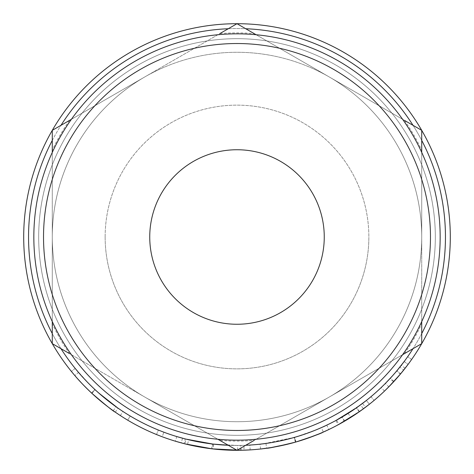 <?xml version="1.0" encoding="UTF-8"?>
<svg xmlns="http://www.w3.org/2000/svg" width="474" height="474" viewBox="0 0 474 474"><rect width="100%" height="100%" fill="white"/><g stroke="black" fill="none" stroke-linecap="round" stroke-linejoin="round"><path stroke-width="0.36" stroke-dasharray="2.37 1.78" d="M435.322 237A198.322 198.322 0 0 1 237 435.322A198.322 198.322 0 0 1 38.678 237A198.322 198.322 0 0 1 237 38.678A198.322 198.322 0 0 1 435.322 237A198.322 198.322 0 0 1 237 435.322A198.322 198.322 0 0 1 38.678 237A198.322 198.322 0 0 1 237 38.678A198.322 198.322 0 0 1 435.322 237M33.832 237A203.168 203.168 0 0 0 237 440.168A203.168 203.168 0 0 0 440.168 237A203.168 203.168 0 0 0 237 33.832A203.168 203.168 0 0 0 33.832 237M324.257 237A87.257 87.257 0 0 0 237 149.743A87.257 87.257 0 0 0 149.743 237A87.257 87.257 0 0 0 237 324.257A87.257 87.257 0 0 0 324.257 237M105.139 237A131.861 131.861 0 0 1 237 105.139A131.861 131.861 0 0 1 368.861 237A131.861 131.861 0 0 0 237 105.139A131.861 131.861 0 0 0 105.139 237A131.861 131.861 0 0 0 237 368.861A131.861 131.861 0 0 0 368.861 237A131.861 131.861 0 0 1 237 368.861A131.861 131.861 0 0 1 105.139 237M421.724 333.589A208.453 208.453 0 0 1 413.014 348.68M241.219 450.259L241.118 445.412L245.71 445.27A208.453 208.453 0 0 1 228.29 445.27L240.271 445.424L240.348 450.276M60.986 348.68A208.453 208.453 0 0 1 52.276 333.589M445.453 237A208.453 208.453 0 0 1 237 445.453A208.453 208.453 0 0 1 28.547 237A208.453 208.453 0 0 1 237 28.547A208.453 208.453 0 0 1 445.453 237M384.651 390.937L393.953 381.44L405.128 368.268A213.3 213.3 0 0 0 408.067 364.405A213.3 213.3 0 0 0 411.639 359.47A213.3 213.3 0 0 1 403.658 370.123L399.872 367.095L396.335 371.403M401.259 373.074L400.708 373.731L396.987 370.627L392.288 376.066M400.678 373.767L398.865 375.912M397.662 377.304L394.724 380.598M391.583 376.842L390.025 378.548L393.586 381.843L392.46 383.045M344.734 421.09L342.287 416.907A208.453 208.453 0 0 1 335.87 420.515L338.169 424.781A213.3 213.3 0 0 0 344.734 421.09L365.472 407.273A213.3 213.3 0 0 0 374.105 400.4A213.3 213.3 0 0 1 363.434 408.789L360.56 404.885L348.147 413.352L336.617 420.106C338.46 419.395 345.119 415.271 356.596 407.729L359.381 411.699C347.638 419.413 340.824 423.638 338.934 424.366L336.617 420.106M359.085 411.906L355.885 414.098M353.871 415.431L353.574 415.627M353.089 415.941L352.686 416.202M348.147 413.352L350.73 417.452L348.331 418.939M347.436 419.484L346.992 419.757M297.648 441.495L295.752 442.046M293.554 442.663L292.837 442.864M289.395 443.765L288.885 443.895M271.252 447.533L270.63 447.634M261.156 448.925L260.57 448.996C262.637 449.411 274.256 447.124 295.426 442.141C316.057 435.221 327.202 431.008 328.861 429.509L326.77 425.131L323.807 426.517M304.539 434.208L294.33 437.413C310.938 431.968 319.95 428.703 321.366 427.619L323.327 432.051L319.049 433.888M306.186 438.764L299.787 440.85M299.669 440.885L299.242 441.016M213.016 448.949L237.557 450.3L237.545 445.453L213.561 444.132L213.016 448.949A213.3 213.3 0 0 1 211.653 448.789L187.55 444.488L181.252 442.888A213.3 213.3 0 0 1 175.368 441.199L176.766 436.56A208.453 208.453 0 0 0 182.52 438.207L181.252 442.888M237.557 450.3L244.045 450.181A213.3 213.3 0 0 0 250.165 449.891L249.869 445.056A208.453 208.453 0 0 1 243.885 445.341L244.045 450.181M217.892 439.268L52.276 343.65L52.276 130.35L237 23.7L421.724 130.35L421.724 237A184.724 184.724 0 0 0 329.359 77.025L254.165 33.607L329.359 77.025A184.724 184.724 0 0 0 144.641 77.025L69.441 120.443L144.641 77.025A184.724 184.724 0 0 0 144.641 396.975L71.384 354.682L144.641 396.975A184.724 184.724 0 0 0 421.724 237L421.724 343.65L237 450.3L144.641 396.975A184.724 184.724 0 0 1 144.641 77.025A184.724 184.724 0 0 1 421.724 237A184.724 184.724 0 0 1 144.641 396.975L69.441 353.557A204.116 204.116 0 0 1 52.276 323.831L52.276 237A184.724 184.724 0 0 0 144.641 396.975L219.835 440.393L144.641 396.975A184.724 184.724 0 0 0 329.359 396.975L254.165 440.393A204.116 204.116 0 0 1 219.835 440.393M184.907 443.842A213.3 213.3 0 0 1 184.048 443.623L185.251 438.93A208.453 208.453 0 0 0 186.092 439.137L184.907 443.842M162.179 436.75A213.3 213.3 0 0 1 127.725 420.183L130.208 416.018A208.453 208.453 0 0 0 158.34 430.042A208.453 208.453 0 0 1 130.208 416.018L127.725 420.183L130.208 416.018A208.453 208.453 0 0 0 158.34 430.042A208.453 208.453 0 0 1 130.208 416.018L127.725 420.183A213.3 213.3 0 0 0 156.509 434.528A213.3 213.3 0 0 1 127.725 420.183A213.3 213.3 0 0 0 156.509 434.528A213.3 213.3 0 0 1 127.725 420.183A213.3 213.3 0 0 0 162.179 436.75L163.88 432.205A208.453 208.453 0 0 1 130.208 416.018A208.453 208.453 0 0 0 163.88 432.205L162.179 436.75M120.218 415.491L113.239 410.721C107.071 406.461 99.848 400.566 91.565 393.035C82.784 384.604 76.071 377.417 71.426 371.468L74.839 375.562C78.951 380.527 84.645 386.452 91.903 393.349C105.708 405.193 113.499 411.468 115.295 412.167L114.874 411.876M81.647 375.989L78.524 372.416L74.839 375.562L78.524 372.416C82.547 377.263 88.105 383.057 95.203 389.794C108.688 401.371 116.308 407.504 118.062 408.191L115.295 412.167L109.737 408.179M107.248 406.301L101.359 401.614M95.861 396.928L94.249 395.488M92.323 393.734L91.648 393.106M100.772 394.777L94.93 389.539L91.553 393.017M91.435 392.91L88.691 390.303M85.859 387.507L82.192 383.739M77.831 378.993L73.085 373.488M73.02 373.411L72.226 372.446M450.3 237A213.3 213.3 0 0 1 237 450.3A213.3 213.3 0 0 1 23.7 237A213.3 213.3 0 0 1 237 23.7A213.3 213.3 0 0 1 450.3 237M52.276 140.411A208.453 208.453 0 0 1 60.986 125.32M228.29 28.73A208.453 208.453 0 0 1 245.71 28.73M413.014 125.32A208.453 208.453 0 0 1 421.724 140.411M404.559 353.557A204.116 204.116 0 0 0 421.724 323.831M421.724 321.585L421.724 237A184.724 184.724 0 0 0 329.359 77.025L404.559 120.443A204.116 204.116 0 0 1 421.724 150.169M256.108 34.732L329.359 77.025A184.724 184.724 0 0 0 144.641 77.025L219.835 33.607A204.116 204.116 0 0 1 254.165 33.607M69.441 120.443A204.116 204.116 0 0 0 52.276 150.169M52.276 152.415L52.276 323.831M402.616 354.682L329.359 396.975A184.724 184.724 0 0 0 421.724 237L421.724 152.415M52.276 321.585L52.276 237A184.724 184.724 0 0 1 144.641 77.025L71.384 119.318M91.903 393.349L95.203 389.794M118.062 408.191L117.653 407.901M99.03 393.254L92.774 387.507M91.595 393.059L94.901 389.515M90.161 384.959L83.477 378.009M89.1 383.899L75.188 368.416L71.426 371.468L75.188 368.416C79.733 374.229 86.292 381.25 94.871 389.486C102.959 396.851 110.021 402.61 116.047 406.775L115.389 406.301M91.565 393.035L94.871 389.486M113.239 410.721L116.047 406.775M120.343 415.574L122.997 411.515M114.038 405.323L106.585 399.618M105.009 398.344L101.685 395.559M94.913 389.521L94.468 389.107M93.692 388.378L93.289 387.999M92.063 386.814L89.284 384.076M75.188 368.416L78.524 372.416M156.509 434.528L158.34 430.042L156.509 434.528M213.561 444.132A208.453 208.453 0 0 1 212.228 443.978L211.653 448.789M182.52 438.207L188.67 439.771L187.55 444.488M188.67 439.771L212.228 443.978M212.939 444.061L212.382 448.872M241.118 445.412A208.453 208.453 0 0 1 240.271 445.424M237.545 445.453L243.885 445.341M260.57 448.996L260.03 444.174C262.045 444.582 273.397 442.349 294.099 437.478C314.256 430.718 325.152 426.6 326.77 425.131M295.426 442.141L294.099 437.478M314.41 430.546L321.212 427.684M319.577 428.401L313.344 430.973M309.747 432.347L303.259 434.64M303.028 434.717L294.609 437.336L263.822 443.717M295.948 441.993L294.609 437.336M260.605 444.108L260.03 444.174M309.095 432.59L306.091 433.669M274.002 442.141L265.938 443.433C267.834 443.599 277.296 441.59 294.33 437.413L285.532 439.724M283.019 440.31L275.323 441.898M265.938 443.433L266.613 448.232C268.551 448.404 278.232 446.348 295.663 442.076L294.33 437.413L295.663 442.076C312.662 436.507 321.882 433.165 323.327 432.051L323.215 432.098M342.287 416.907L362.551 403.404L365.472 407.273M360.56 404.885A208.453 208.453 0 0 0 370.994 396.685L374.105 400.4L370.994 396.685A208.453 208.453 0 0 1 366.378 400.441L369.388 404.245L366.378 400.441A208.453 208.453 0 0 1 362.551 403.404M359.422 411.669L356.644 407.699L341.807 417.191L356.401 407.865A208.453 208.453 0 0 0 366.378 400.441L369.388 404.245L366.378 400.441M344.58 421.185L344.243 421.38L341.807 417.191M369.388 404.245A213.3 213.3 0 0 1 359.179 411.841L356.401 407.865M344.243 421.38L359.179 411.841M395.914 371.9L392.093 376.279M390.025 378.548L385.949 382.832M385.178 383.614L382.85 385.925M381.292 387.442L390.386 378.157L401.306 365.282A208.453 208.453 0 0 0 404.18 361.508A208.453 208.453 0 0 1 396.655 371.024L385.617 383.17M384.473 391.109L381.12 387.602M393.953 381.44L390.386 378.157M404.18 361.508L408.067 364.405L404.18 361.508A208.453 208.453 0 0 0 407.67 356.685A208.453 208.453 0 0 1 399.872 367.095M411.639 359.47L407.67 356.685L411.639 359.47M389.071 386.571L388.81 386.831L385.362 383.43M408.067 364.405A213.3 213.3 0 0 1 400.37 374.14L396.655 371.024M388.81 386.831L400.37 374.14M405.128 368.268L401.306 365.282"/><path stroke-width="0.71" d="M43.525 237A193.475 193.475 0 0 0 237 430.475A193.475 193.475 0 0 0 430.475 237A193.475 193.475 0 0 0 237 43.525A193.475 193.475 0 0 0 43.525 237M440.168 237A203.168 203.168 0 0 1 237 440.168A203.168 203.168 0 0 1 33.832 237A203.168 203.168 0 0 1 237 33.832A203.168 203.168 0 0 1 440.168 237M149.743 237A87.257 87.257 0 0 1 237 149.743A87.257 87.257 0 0 1 324.257 237A87.257 87.257 0 0 1 237 324.257A87.257 87.257 0 0 1 149.743 237M421.724 140.411A208.453 208.453 0 0 1 421.724 333.589M413.014 348.68A208.453 208.453 0 0 1 245.71 445.27L249.869 445.056M186.092 439.137L212.939 444.061L228.29 445.27A208.453 208.453 0 0 1 60.986 348.68M52.276 333.589A208.453 208.453 0 0 1 52.276 140.411M403.658 370.123L401.259 373.074M408.067 364.405L400.678 373.767M398.865 375.912L397.662 377.304M394.724 380.598L393.586 381.843M392.46 383.045L391.311 384.26M391.228 384.349L384.651 390.937M363.434 408.789L359.085 411.906M355.885 414.098L353.871 415.431M353.574 415.627L353.089 415.941M352.686 416.202L350.73 417.452M348.331 418.939L347.436 419.484M346.992 419.757L339.1 424.277M359.381 411.699L338.169 424.781M295.752 442.046L293.554 442.663M292.837 442.864L289.395 443.765M288.885 443.895L271.252 447.533M270.63 447.634L261.156 448.925M328.861 429.509L323.327 432.051C321.793 433.2 312.573 436.542 295.663 442.076C278.125 446.372 268.438 448.422 266.613 448.232M319.049 433.888L306.186 438.764M299.242 441.016L297.648 441.495M250.165 449.891L241.219 450.259A213.3 213.3 0 0 1 240.348 450.276L212.382 448.872L184.907 443.842M184.048 443.623L175.368 441.199M120.218 415.491L115.295 412.167C113.458 411.45 105.56 405.08 91.595 393.059C84.502 386.304 78.915 380.474 74.839 375.562L72.226 372.446M109.737 408.179L107.248 406.301M101.359 401.614L95.861 396.928M94.249 395.488L92.323 393.734M88.691 390.303L85.859 387.507M82.192 383.739L77.831 378.993M450.3 237A213.3 213.3 0 0 1 237 450.3A213.3 213.3 0 0 1 23.7 237A213.3 213.3 0 0 1 237 23.7A213.3 213.3 0 0 1 450.3 237M60.986 125.32A208.453 208.453 0 0 1 228.29 28.73M245.71 28.73A208.453 208.453 0 0 1 413.014 125.32M254.165 440.393L237 450.3L217.892 439.268M404.559 120.443L421.724 130.35L421.724 152.415M219.835 33.607L237 23.7L256.108 34.732M69.441 353.557L52.276 343.65L52.276 321.585M402.616 354.682L421.724 343.65L421.724 321.585M71.384 119.318L52.276 130.35L52.276 152.415M117.653 407.901L99.03 393.254M92.774 387.507L90.161 384.959M83.477 378.009L81.647 375.989M78.524 372.416L75.188 368.416M115.389 406.301L114.038 405.323M106.585 399.618L105.009 398.344M101.685 395.559L100.772 394.777M94.468 389.107L93.692 388.378M93.289 387.999L92.063 386.814M185.251 438.93L176.766 436.56M323.807 426.517L321.366 427.619M320.779 427.874L319.577 428.401M313.344 430.973L309.747 432.347M263.822 443.717L260.605 444.108M314.41 430.546L309.095 432.59M306.091 433.669L304.539 434.208M285.532 439.724L283.019 440.31M275.323 441.898L274.002 442.141M356.596 407.729L335.87 420.515M366.378 400.441L356.644 407.699M369.388 404.245L359.422 411.669L344.243 421.38M392.093 376.279L391.583 376.842M385.949 382.832L385.178 383.614M382.85 385.925L381.292 387.442M392.288 376.066L385.617 383.17M404.18 361.508L396.987 370.627M400.708 373.731L388.81 386.831"/></g></svg>
